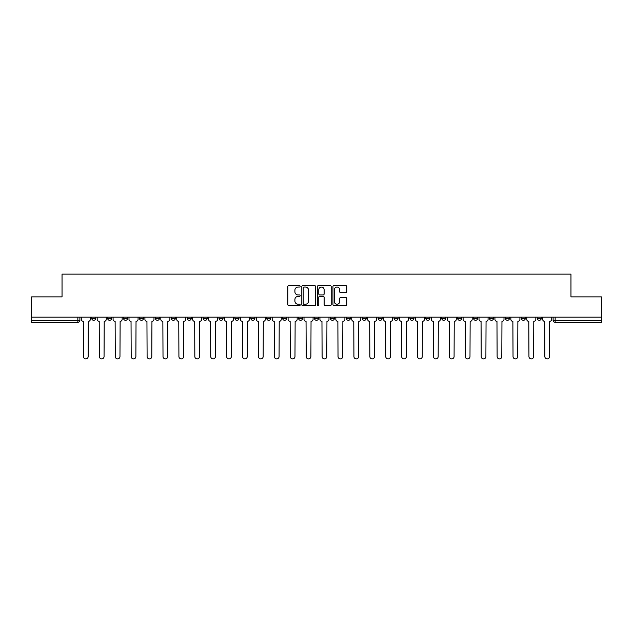 <?xml version="1.0" encoding="UTF-8"?>
<svg xmlns="http://www.w3.org/2000/svg" width="633" height="633" viewBox="0 0 633 633"><rect width="100%" height="100%" fill="white"/><g stroke="black" fill="none" stroke-linecap="round" stroke-linejoin="round"><path stroke-width="0.95" d="M300.184 286.338A0.704 0.704 0 0 0 299.48 285.633L288.846 285.633A1.005 1.005 0 0 0 287.841 286.63L287.841 304.655A1.005 1.005 0 0 0 288.846 305.652L299.48 305.652A0.704 0.704 0 0 0 300.184 304.956A0.704 0.704 0 0 0 299.48 304.251L298.103 304.251A3.205 3.205 0 0 1 294.899 301.047L294.899 299.551A3.205 3.205 0 0 1 298.103 296.347L299.48 296.347A0.704 0.704 0 0 0 300.184 295.643A0.704 0.704 0 0 0 299.48 294.946L298.103 294.946A3.205 3.205 0 0 1 294.899 291.742L294.899 290.238A3.205 3.205 0 0 1 298.103 287.034L299.48 287.034A0.704 0.704 0 0 0 300.184 286.338M521.291 317.165L521.291 318.288L525.366 318.288A2.041 2.041 0 0 1 523.333 320.322A2.041 2.041 0 0 1 521.291 318.288L521.291 317.165M505.379 317.165L505.379 318.288L509.462 318.288A2.041 2.041 0 0 1 507.421 320.322A2.041 2.041 0 0 1 505.379 318.288L505.379 317.165M409.923 317.165L409.923 318.288L413.998 318.288A2.041 2.041 0 0 1 411.956 320.322A2.041 2.041 0 0 1 409.923 318.288L409.923 317.165M394.011 317.165L394.011 318.288L398.086 318.288A2.041 2.041 0 0 1 396.052 320.322A2.041 2.041 0 0 1 394.011 318.288L394.011 317.165M378.099 317.165L378.099 318.288L382.182 318.288A2.041 2.041 0 0 1 380.14 320.322A2.041 2.041 0 0 1 378.099 318.288L378.099 317.165M346.283 317.165L346.283 318.288L350.358 318.288A2.041 2.041 0 0 1 348.316 320.322A2.041 2.041 0 0 1 346.283 318.288L346.283 317.165M314.459 318.288L314.459 317.165L314.459 318.288A2.041 2.041 0 0 0 316.5 320.322A2.041 2.041 0 0 1 314.459 318.288L318.541 318.288A2.041 2.041 0 0 1 316.5 320.322A2.041 2.041 0 0 0 318.541 318.288L318.541 317.165L318.541 318.288M298.547 318.288L298.547 317.165L298.547 318.288A2.041 2.041 0 0 0 300.588 320.322A2.041 2.041 0 0 1 298.547 318.288L302.629 318.288A2.041 2.041 0 0 1 300.588 320.322M282.642 318.288L282.642 317.165L282.642 318.288A2.041 2.041 0 0 0 284.684 320.322A2.041 2.041 0 0 1 282.642 318.288L286.717 318.288A2.041 2.041 0 0 1 284.684 320.322A2.041 2.041 0 0 0 286.717 318.288L286.717 317.165L286.717 318.288M266.73 317.165L266.73 318.288L270.813 318.288A2.041 2.041 0 0 1 268.772 320.322A2.041 2.041 0 0 1 266.73 318.288L266.73 317.165M250.818 317.165L250.818 318.288L254.901 318.288A2.041 2.041 0 0 1 252.86 320.322A2.041 2.041 0 0 1 250.818 318.288L250.818 317.165M234.914 317.165L234.914 318.288L238.989 318.288A2.041 2.041 0 0 1 236.948 320.322A2.041 2.041 0 0 1 234.914 318.288L234.914 317.165M219.002 318.288L219.002 317.165L219.002 318.288A2.041 2.041 0 0 0 221.044 320.322A2.041 2.041 0 0 1 219.002 318.288L223.077 318.288A2.041 2.041 0 0 1 221.044 320.322M187.178 318.288L187.178 317.165L187.178 318.288A2.041 2.041 0 0 0 189.22 320.322A2.041 2.041 0 0 1 187.178 318.288L191.261 318.288A2.041 2.041 0 0 1 189.22 320.322A2.041 2.041 0 0 0 191.261 318.288L191.261 317.165L191.261 318.288M171.274 318.288L171.274 317.165L171.274 318.288A2.041 2.041 0 0 0 173.307 320.322A2.041 2.041 0 0 1 171.274 318.288L175.349 318.288A2.041 2.041 0 0 1 173.307 320.322A2.041 2.041 0 0 0 175.349 318.288L175.349 317.165L175.349 318.288M155.362 318.288L155.362 317.165L155.362 318.288A2.041 2.041 0 0 0 157.403 320.322A2.041 2.041 0 0 1 155.362 318.288L159.437 318.288A2.041 2.041 0 0 1 157.403 320.322A2.041 2.041 0 0 0 159.437 318.288L159.437 317.165L159.437 318.288M139.45 318.288L139.45 317.165L139.45 318.288A2.041 2.041 0 0 0 141.491 320.322A2.041 2.041 0 0 1 139.45 318.288L143.533 318.288A2.041 2.041 0 0 1 141.491 320.322M123.538 318.288L123.538 317.165L123.538 318.288A2.041 2.041 0 0 0 125.579 320.322A2.041 2.041 0 0 1 123.538 318.288L127.621 318.288A2.041 2.041 0 0 1 125.579 320.322A2.041 2.041 0 0 0 127.621 318.288L127.621 317.165L127.621 318.288M107.634 318.288L107.634 317.165L107.634 318.288A2.041 2.041 0 0 0 109.667 320.322A2.041 2.041 0 0 1 107.634 318.288L111.709 318.288A2.041 2.041 0 0 1 109.667 320.322A2.041 2.041 0 0 0 111.709 318.288L111.709 317.165L111.709 318.288M345.753 292.691A1.005 1.005 0 0 0 346.757 291.686L346.757 286.63A1.005 1.005 0 0 0 345.753 285.633L333.947 285.633A1.005 1.005 0 0 0 332.942 286.63L332.942 304.655A1.005 1.005 0 0 0 333.947 305.652L345.753 305.652A1.005 1.005 0 0 0 346.757 304.655L346.757 298.547A1.005 1.005 0 0 0 345.753 297.55L340.704 297.55A1.005 1.005 0 0 0 339.699 298.547L339.699 301.577A2.674 2.674 0 0 1 337.025 304.251A2.674 2.674 0 0 1 334.343 301.577L334.343 289.716A2.674 2.674 0 0 1 337.025 287.034A2.674 2.674 0 0 1 339.699 289.716L339.699 291.686A1.005 1.005 0 0 0 340.704 292.691L345.753 292.691M31.65 317.165L31.65 296.869L62.042 296.869L62.042 274.121L570.958 274.121L570.958 296.869L601.35 296.869L601.35 317.165L31.65 317.165L31.65 320.322L79.893 320.322L79.893 317.165L79.893 320.322A2.041 2.041 0 0 1 77.851 322.363L31.65 322.363L31.65 320.322M315.622 286.63A1.005 1.005 0 0 0 314.625 285.633L302.811 285.633A1.005 1.005 0 0 0 301.806 286.63L301.806 304.655A1.005 1.005 0 0 0 302.811 305.652L314.625 305.652A1.005 1.005 0 0 0 315.622 304.655L315.622 286.63M318.375 285.633L330.189 285.633A1.005 1.005 0 0 1 331.194 286.63L331.194 304.655A1.005 1.005 0 0 1 330.189 305.652L325.133 305.652A1.005 1.005 0 0 1 324.136 304.655L324.136 297.344A1.005 1.005 0 0 0 323.131 296.347L319.776 296.347A1.005 1.005 0 0 0 318.779 297.344L318.779 304.956A0.704 0.704 0 0 1 318.075 305.652A0.704 0.704 0 0 1 317.378 304.956L317.378 286.63A1.005 1.005 0 0 1 318.375 285.633M553.107 317.165L553.107 320.322L601.35 320.322L601.35 322.363L555.149 322.363A2.041 2.041 0 0 1 553.107 320.322M601.35 317.165L601.35 320.322M541.278 317.165L541.278 318.288A2.041 2.041 0 0 1 539.237 320.322A2.041 2.041 0 0 1 537.203 318.288L541.278 318.288M537.203 317.165L537.203 318.288M525.366 317.165L525.366 318.288M509.462 317.165L509.462 318.288L509.462 317.165M493.55 317.165L493.55 318.288A2.041 2.041 0 0 1 491.509 320.322A2.041 2.041 0 0 1 489.467 318.288L493.55 318.288M489.467 317.165L489.467 318.288M477.638 317.165L477.638 318.288A2.041 2.041 0 0 1 475.597 320.322A2.041 2.041 0 0 1 473.563 318.288L477.638 318.288M473.563 317.165L473.563 318.288M461.726 317.165L461.726 318.288A2.041 2.041 0 0 1 459.693 320.322A2.041 2.041 0 0 1 457.651 318.288L461.726 318.288M457.651 317.165L457.651 318.288M445.822 317.165L445.822 318.288A2.041 2.041 0 0 1 443.78 320.322A2.041 2.041 0 0 1 441.739 318.288L445.822 318.288M441.739 317.165L441.739 318.288M429.91 317.165L429.91 318.288A2.041 2.041 0 0 1 427.868 320.322A2.041 2.041 0 0 1 425.827 318.288L429.91 318.288M425.827 317.165L425.827 318.288M413.998 317.165L413.998 318.288A2.041 2.041 0 0 1 411.956 320.322M398.086 317.165L398.086 318.288M382.182 318.288L382.182 317.165L382.182 318.288A2.041 2.041 0 0 1 380.14 320.322M366.27 317.165L366.27 318.288A2.041 2.041 0 0 1 364.228 320.322A2.041 2.041 0 0 1 362.187 318.288A2.041 2.041 0 0 0 364.228 320.322A2.041 2.041 0 0 0 366.27 318.288L362.187 318.288L362.187 317.165M350.358 318.288L350.358 317.165L350.358 318.288A2.041 2.041 0 0 1 348.316 320.322M334.453 317.165L334.453 318.288A2.041 2.041 0 0 1 332.412 320.322A2.041 2.041 0 0 1 330.371 318.288A2.041 2.041 0 0 0 332.412 320.322M330.371 317.165L330.371 318.288L334.453 318.288M302.629 317.165L302.629 318.288L302.629 317.165M270.813 318.288L270.813 317.165L270.813 318.288A2.041 2.041 0 0 1 268.772 320.322M254.901 318.288L254.901 317.165L254.901 318.288A2.041 2.041 0 0 1 252.86 320.322M238.989 318.288L238.989 317.165L238.989 318.288A2.041 2.041 0 0 1 236.948 320.322M223.077 317.165L223.077 318.288L223.077 317.165M207.173 318.288L207.173 317.165L207.173 318.288A2.041 2.041 0 0 1 205.132 320.322A2.041 2.041 0 0 1 203.09 318.288L207.173 318.288A2.041 2.041 0 0 1 205.132 320.322M203.09 317.165L203.09 318.288M143.533 317.165L143.533 318.288L143.533 317.165M95.797 317.165L95.797 318.288A2.041 2.041 0 0 1 93.763 320.322A2.041 2.041 0 0 1 91.722 318.288A2.041 2.041 0 0 0 93.763 320.322A2.041 2.041 0 0 0 95.797 318.288L95.797 317.165M91.722 317.165L91.722 318.288L95.797 318.288M77.851 317.165L77.851 322.363A2.041 2.041 0 0 0 79.893 320.322M303.911 287.034A0.704 0.704 0 0 0 303.207 287.738L303.207 303.555A0.704 0.704 0 0 0 303.911 304.251L305.359 304.251A3.205 3.205 0 0 0 308.564 301.047L308.564 290.238A3.205 3.205 0 0 0 305.359 287.034L303.911 287.034M324.136 289.764A2.674 2.674 0 0 0 321.453 287.081A2.674 2.674 0 0 0 318.779 289.764L318.779 293.941A1.005 1.005 0 0 0 319.776 294.946L323.131 294.946A1.005 1.005 0 0 0 324.136 293.941L324.136 289.764M81.269 319.301L81.269 317.165L81.269 319.301A2.041 2.041 0 0 0 83.303 321.342L83.461 356.529A2.342 2.342 0 0 0 85.803 358.879A2.342 2.342 0 0 0 88.153 356.529L88.303 321.342A2.041 2.041 0 0 0 90.345 319.301L90.345 317.165L90.345 319.301M83.303 321.342L83.461 356.529M88.153 356.529L88.303 321.342M97.173 319.301L97.173 317.165L97.173 319.301A2.041 2.041 0 0 0 99.215 321.342L99.373 356.529A2.342 2.342 0 0 0 101.715 358.879A2.342 2.342 0 0 0 104.057 356.529L104.216 321.342A2.041 2.041 0 0 0 106.257 319.301L106.257 317.165L106.257 319.301M113.085 319.301L113.085 317.165L113.085 319.301A2.041 2.041 0 0 0 115.127 321.342L115.277 356.529A2.342 2.342 0 0 0 117.627 358.879A2.342 2.342 0 0 0 119.969 356.529L120.128 321.342A2.041 2.041 0 0 0 122.161 319.301L122.161 317.165L122.161 319.301M128.997 319.301L128.997 317.165L128.997 319.301A2.041 2.041 0 0 0 131.039 321.342L131.189 356.529A2.342 2.342 0 0 0 133.531 358.879A2.342 2.342 0 0 0 135.881 356.529L136.032 321.342A2.041 2.041 0 0 0 138.073 319.301L138.073 317.165L138.073 319.301M99.215 321.342L99.373 356.529M104.057 356.529L104.216 321.342M115.127 321.342L115.277 356.529M119.969 356.529L120.128 321.342M131.039 321.342L131.189 356.529M135.881 356.529L136.032 321.342M144.91 319.301L144.91 317.165L144.91 319.301A2.041 2.041 0 0 0 146.943 321.342L147.101 356.529A2.342 2.342 0 0 0 149.443 358.879A2.342 2.342 0 0 0 151.793 356.529L151.944 321.342A2.041 2.041 0 0 0 153.985 319.301L153.985 317.165L153.985 319.301M160.814 319.301L160.814 317.165L160.814 319.301A2.041 2.041 0 0 0 162.855 321.342L163.013 356.529A2.342 2.342 0 0 0 165.355 358.879A2.342 2.342 0 0 0 167.698 356.529L167.856 321.342A2.041 2.041 0 0 0 169.897 319.301L169.897 317.165L169.897 319.301M146.943 321.342L147.101 356.529M151.793 356.529L151.944 321.342M162.855 321.342L163.013 356.529M167.698 356.529L167.856 321.342M176.726 319.301L176.726 317.165L176.726 319.301A2.041 2.041 0 0 0 178.767 321.342L178.917 356.529A2.342 2.342 0 0 0 181.267 358.879A2.342 2.342 0 0 0 183.61 356.529L183.76 321.342A2.041 2.041 0 0 0 185.801 319.301L185.801 317.165L185.801 319.301M192.638 319.301L192.638 317.165L192.638 319.301A2.041 2.041 0 0 0 194.679 321.342L194.829 356.529A2.342 2.342 0 0 0 197.172 358.879A2.342 2.342 0 0 0 199.522 356.529L199.672 321.342A2.041 2.041 0 0 0 201.713 319.301L201.713 317.165L201.713 319.301M208.55 319.301L208.55 317.165L208.55 319.301A2.041 2.041 0 0 0 210.583 321.342L210.742 356.529A2.342 2.342 0 0 0 213.084 358.879A2.342 2.342 0 0 0 215.434 356.529L215.584 321.342A2.041 2.041 0 0 0 217.625 319.301L217.625 317.165L217.625 319.301M224.454 319.301L224.454 317.165L224.454 319.301A2.041 2.041 0 0 0 226.495 321.342L226.646 356.529A2.342 2.342 0 0 0 228.996 358.879A2.342 2.342 0 0 0 231.338 356.529L231.496 321.342A2.041 2.041 0 0 0 233.537 319.301L233.537 317.165L233.537 319.301M240.366 319.301L240.366 317.165L240.366 319.301A2.041 2.041 0 0 0 242.407 321.342L242.558 356.529A2.342 2.342 0 0 0 244.908 358.879A2.342 2.342 0 0 0 247.25 356.529L247.4 321.342A2.041 2.041 0 0 0 249.442 319.301L249.442 317.165L249.442 319.301M256.278 319.301L256.278 317.165L256.278 319.301A2.041 2.041 0 0 0 258.319 321.342L258.47 356.529A2.342 2.342 0 0 0 260.812 358.879A2.342 2.342 0 0 0 263.162 356.529L263.312 321.342A2.041 2.041 0 0 0 265.354 319.301L265.354 317.165L265.354 319.301M272.19 319.301L272.19 317.165L272.19 319.301A2.041 2.041 0 0 0 274.224 321.342L274.382 356.529A2.342 2.342 0 0 0 276.724 358.879A2.342 2.342 0 0 0 279.074 356.529L279.224 321.342A2.041 2.041 0 0 0 281.266 319.301L281.266 317.165L281.266 319.301M288.094 319.301L288.094 317.165L288.094 319.301A2.041 2.041 0 0 0 290.136 321.342L290.286 356.529A2.342 2.342 0 0 0 292.636 358.879A2.342 2.342 0 0 0 294.978 356.529L295.136 321.342A2.041 2.041 0 0 0 297.17 319.301L297.17 317.165L297.17 319.301M178.767 321.342L178.917 356.529M183.61 356.529L183.76 321.342M194.679 321.342L194.829 356.529M199.522 356.529L199.672 321.342M210.583 321.342L210.742 356.529M215.434 356.529L215.584 321.342M226.495 321.342L226.646 356.529M231.338 356.529L231.496 321.342M242.407 321.342L242.558 356.529M247.25 356.529L247.4 321.342M258.319 321.342L258.47 356.529M263.162 356.529L263.312 321.342M274.224 321.342L274.382 356.529M279.074 356.529L279.224 321.342M290.136 321.342L290.286 356.529M294.978 356.529L295.136 321.342M304.006 319.301L304.006 317.165L304.006 319.301A2.041 2.041 0 0 0 306.048 321.342L306.198 356.529A2.342 2.342 0 0 0 308.548 358.879A2.342 2.342 0 0 0 310.89 356.529L311.04 321.342A2.041 2.041 0 0 0 313.082 319.301L313.082 317.165L313.082 319.301M319.918 319.301L319.918 317.165L319.918 319.301A2.041 2.041 0 0 0 321.96 321.342L322.11 356.529A2.342 2.342 0 0 0 324.452 358.879A2.342 2.342 0 0 0 326.802 356.529L326.952 321.342A2.041 2.041 0 0 0 328.994 319.301L328.994 317.165L328.994 319.301M335.83 319.301L335.83 317.165L335.83 319.301A2.041 2.041 0 0 0 337.864 321.342L338.022 356.529A2.342 2.342 0 0 0 340.364 358.879A2.342 2.342 0 0 0 342.714 356.529L342.864 321.342A2.041 2.041 0 0 0 344.906 319.301L344.906 317.165L344.906 319.301M351.734 319.301L351.734 317.165L351.734 319.301A2.041 2.041 0 0 0 353.776 321.342L353.926 356.529A2.342 2.342 0 0 0 356.276 358.879A2.342 2.342 0 0 0 358.618 356.529L358.776 321.342A2.041 2.041 0 0 0 360.81 319.301L360.81 317.165L360.81 319.301M367.646 319.301L367.646 317.165L367.646 319.301A2.041 2.041 0 0 0 369.688 321.342L369.838 356.529A2.342 2.342 0 0 0 372.188 358.879A2.342 2.342 0 0 0 374.53 356.529L374.681 321.342A2.041 2.041 0 0 0 376.722 319.301L376.722 317.165L376.722 319.301M383.558 319.301L383.558 317.165L383.558 319.301A2.041 2.041 0 0 0 385.6 321.342L385.75 356.529A2.342 2.342 0 0 0 388.092 358.879A2.342 2.342 0 0 0 390.442 356.529L390.593 321.342A2.041 2.041 0 0 0 392.634 319.301L392.634 317.165L392.634 319.301M399.463 319.301L399.463 317.165L399.463 319.301A2.041 2.041 0 0 0 401.504 321.342L401.662 356.529A2.342 2.342 0 0 0 404.004 358.879A2.342 2.342 0 0 0 406.354 356.529L406.505 321.342A2.041 2.041 0 0 0 408.546 319.301L408.546 317.165L408.546 319.301M415.375 319.301L415.375 317.165L415.375 319.301A2.041 2.041 0 0 0 417.416 321.342L417.566 356.529A2.342 2.342 0 0 0 419.916 358.879A2.342 2.342 0 0 0 422.258 356.529L422.417 321.342A2.041 2.041 0 0 0 424.45 319.301L424.45 317.165L424.45 319.301M431.287 319.301L431.287 317.165L431.287 319.301A2.041 2.041 0 0 0 433.328 321.342L433.478 356.529A2.342 2.342 0 0 0 435.828 358.879A2.342 2.342 0 0 0 438.171 356.529L438.321 321.342A2.041 2.041 0 0 0 440.362 319.301L440.362 317.165L440.362 319.301M447.199 319.301L447.199 317.165L447.199 319.301A2.041 2.041 0 0 0 449.24 321.342L449.39 356.529A2.342 2.342 0 0 0 451.733 358.879A2.342 2.342 0 0 0 454.083 356.529L454.233 321.342A2.041 2.041 0 0 0 456.274 319.301L456.274 317.165L456.274 319.301M463.103 319.301L463.103 317.165L463.103 319.301A2.041 2.041 0 0 0 465.144 321.342L465.302 356.529A2.342 2.342 0 0 0 467.645 358.879A2.342 2.342 0 0 0 469.987 356.529L470.145 321.342A2.041 2.041 0 0 0 472.186 319.301L472.186 317.165L472.186 319.301M479.015 319.301L479.015 317.165L479.015 319.301A2.041 2.041 0 0 0 481.056 321.342L481.207 356.529A2.342 2.342 0 0 0 483.557 358.879A2.342 2.342 0 0 0 485.899 356.529L486.057 321.342A2.041 2.041 0 0 0 488.09 319.301L488.09 317.165L488.09 319.301M494.927 319.301L494.927 317.165L494.927 319.301A2.041 2.041 0 0 0 496.968 321.342L497.119 356.529A2.342 2.342 0 0 0 499.469 358.879A2.342 2.342 0 0 0 501.811 356.529L501.961 321.342A2.041 2.041 0 0 0 504.003 319.301L504.003 317.165L504.003 319.301M510.839 319.301L510.839 317.165L510.839 319.301A2.041 2.041 0 0 0 512.872 321.342L513.031 356.529A2.342 2.342 0 0 0 515.373 358.879A2.342 2.342 0 0 0 517.723 356.529L517.873 321.342A2.041 2.041 0 0 0 519.915 319.301L519.915 317.165L519.915 319.301M526.743 319.301L526.743 317.165L526.743 319.301A2.041 2.041 0 0 0 528.784 321.342L528.943 356.529A2.342 2.342 0 0 0 531.285 358.879A2.342 2.342 0 0 0 533.627 356.529L533.785 321.342A2.041 2.041 0 0 0 535.827 319.301L535.827 317.165L535.827 319.301M306.048 321.342L306.198 356.529M310.89 356.529L311.04 321.342M321.96 321.342L322.11 356.529M326.802 356.529L326.952 321.342M337.864 321.342L338.022 356.529M342.714 356.529L342.864 321.342M353.776 321.342L353.926 356.529M358.618 356.529L358.776 321.342M369.688 321.342L369.838 356.529M374.53 356.529L374.681 321.342M385.6 321.342L385.75 356.529M390.442 356.529L390.593 321.342M401.504 321.342L401.662 356.529M406.354 356.529L406.505 321.342M417.416 321.342L417.566 356.529M422.258 356.529L422.417 321.342M433.328 321.342L433.478 356.529M438.171 356.529L438.321 321.342M449.24 321.342L449.39 356.529M454.083 356.529L454.233 321.342M465.144 321.342L465.302 356.529M469.987 356.529L470.145 321.342M481.056 321.342L481.207 356.529M485.899 356.529L486.057 321.342M496.968 321.342L497.119 356.529M501.811 356.529L501.961 321.342M512.872 321.342L513.031 356.529M517.723 356.529L517.873 321.342M528.784 321.342L528.943 356.529M533.627 356.529L533.785 321.342M542.655 319.301L542.655 317.165L542.655 319.301A2.041 2.041 0 0 0 544.697 321.342L544.847 356.529A2.342 2.342 0 0 0 547.197 358.879A2.342 2.342 0 0 0 549.539 356.529L549.697 321.342A2.041 2.041 0 0 0 551.731 319.301L551.731 317.165L551.731 319.301M544.697 321.342L544.847 356.529M549.539 356.529L549.697 321.342M555.149 317.165L555.149 322.363"/></g></svg>

